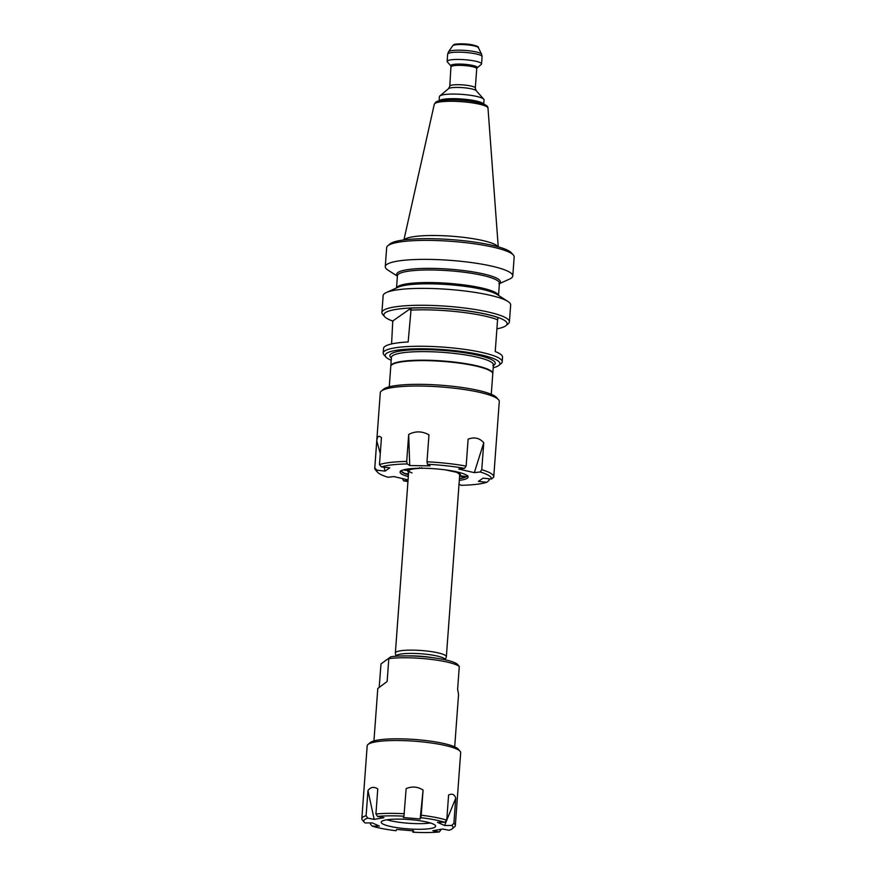 <?xml version="1.0" encoding="UTF-8"?>
<svg xmlns="http://www.w3.org/2000/svg" width="876" height="876" viewBox="0 0 876 876"><rect width="100%" height="100%" fill="white"/><g stroke="black" fill="none" stroke-linecap="round" stroke-linejoin="round"><path stroke-width="1.31" d="M408.676 434.485C415.312 430.926 422.079 431.047 428.966 434.835L426.984 461.783A59.667 10.271 4.2 0 1 447.329 463.404A59.667 10.271 4.2 0 1 466.152 466.098L464.532 468.364A57.531 9.899 -175.8 0 0 446.716 465.824A57.531 9.899 -175.8 0 0 427.477 464.28L430.017 465.879L409.727 465.528L408.676 434.485L406.694 461.433L407.187 463.93L409.727 465.528M408.315 476.61A34.087 5.869 4.2 0 1 400.091 472.12A34.087 5.869 4.2 0 1 441.57 469.405A34.087 5.869 4.2 0 1 468.102 477.113A34.087 5.869 4.2 0 1 459.309 480.355M407.187 463.93A57.531 9.899 -175.8 0 0 381.421 466.919L389.787 467.839L385.111 471.102L384.038 467.215M376.757 470.171A57.531 9.899 -175.8 0 0 377.479 472.186L375.53 470.007A59.667 10.271 4.2 0 1 374.753 468.156A59.667 10.271 4.2 0 1 374.797 467.85L376.757 470.171L385.111 471.102M377.479 472.186A57.531 9.899 -175.8 0 0 388.046 477.256L393.861 476.577L408.074 479.862M402.38 478.548L403.661 480.858L408.041 480.355M403.661 480.858A57.531 9.899 -175.8 0 0 407.942 481.592M489.147 478.8L489.027 480.442L486.771 482.304A57.531 9.899 -175.8 0 1 461.006 485.304L459.035 484.067M486.771 482.304L478.405 481.384L483.081 478.132L491.436 479.052A57.531 9.899 -175.8 0 0 480.147 471.967L474.332 472.646L483.749 442.752C479.654 438.022 474.442 436.817 468.123 439.15L466.152 466.098M464.532 468.364L458.717 469.043L474.332 472.646M483.749 442.752L481.767 469.711A59.667 10.271 4.2 0 1 493.746 476.894L499.287 401.526A59.667 10.271 -175.8 0 0 498.499 399.675A59.667 10.271 -175.8 0 0 452.87 388.046A59.667 10.271 -175.8 0 0 381.334 391.068A59.667 10.271 -175.8 0 0 380.283 392.787L374.753 468.156M406.694 461.433A59.667 10.271 4.2 0 0 379.472 464.598L381.443 437.65C378.903 435.164 377.348 436.248 376.779 440.902L374.797 467.85M381.334 391.068L383.568 389.196A57.531 9.899 4.2 0 1 452.553 386.283A57.531 9.899 4.2 0 1 496.561 397.496L498.499 399.675M379.472 464.598L381.421 466.919M493.746 476.894A59.667 10.271 4.2 0 1 493.703 477.19L491.436 479.052M481.767 469.711L480.147 471.967M380.283 453.582L376.779 440.902M426.984 461.783L427.477 464.28M493.221 367.756A57.531 9.899 -175.8 0 0 498.915 365.358A57.531 9.899 -175.8 0 0 455.17 350.696A57.531 9.899 -175.8 0 0 385.933 357.058L383.984 354.879A59.667 10.271 4.2 0 1 383.206 353.017L383.546 348.418A59.667 10.271 4.2 0 1 408.161 341.958L411.173 308.078A61.364 10.567 4.2 0 1 498.247 317.67L497.568 319.74A59.667 10.271 -175.8 0 0 458.466 311.856A59.667 10.271 -175.8 0 0 410.494 310.137M393.072 321.021A61.364 10.567 4.2 0 1 392.755 320.901L391.594 343.94M383.206 353.017A59.667 10.271 4.2 0 1 455.783 348.276A59.667 10.271 4.2 0 1 502.211 361.755A59.667 10.271 4.2 0 1 501.16 363.485L498.915 365.358M411.173 308.078L392.93 320.868M385.933 357.058A57.531 9.899 -175.8 0 0 391.222 360.266M496.9 328.839A61.791 10.632 -175.8 0 0 506.043 325.598A61.791 10.632 -175.8 0 0 459.057 309.852A61.791 10.632 -175.8 0 0 384.684 316.685A61.791 10.632 -175.8 0 0 393.127 321.174M384.684 316.685L382.746 314.506A63.926 11.005 4.2 0 1 381.903 312.513L383.14 295.617A63.926 11.005 4.2 0 1 386.382 292.518A63.926 11.005 4.2 0 1 460.918 290.536A63.926 11.005 4.2 0 1 507.905 301.443A63.926 11.005 4.2 0 1 510.653 304.979L509.405 321.875A63.926 11.005 4.2 0 1 508.288 323.726L506.043 325.598M381.903 312.513A63.926 11.005 4.2 0 1 459.67 307.432A63.926 11.005 4.2 0 1 509.405 321.875M397.397 276.159L388.024 270.158A63.926 11.005 4.2 0 1 385.276 266.611A63.926 11.005 4.2 0 1 463.043 261.53A63.926 11.005 4.2 0 1 512.778 275.973A63.926 11.005 4.2 0 1 509.547 279.072L499.397 283.649M512.778 275.973L514.168 256.986A63.926 11.005 -175.8 0 0 513.336 254.993A63.926 11.005 -175.8 0 0 464.444 242.542A63.926 11.005 -175.8 0 0 387.794 245.773A63.926 11.005 -175.8 0 0 386.666 247.623L385.276 266.611M387.794 245.773L390.039 243.9A61.791 10.632 4.2 0 1 464.127 240.769A61.791 10.632 4.2 0 1 511.387 252.814L513.336 254.993M404.154 239.893A47.424 8.158 4.2 0 1 461.4 237.111A47.424 8.158 4.2 0 1 498.006 246.78M439.106 100.882L439.423 96.601A22.371 3.854 4.2 0 1 439.818 95.955A22.371 3.854 4.2 0 1 466.645 94.816A22.371 3.854 4.2 0 1 483.749 99.174A22.371 3.854 4.2 0 1 484.045 99.875L483.738 104.167M450.987 65.996L447.362 61.922A17.257 2.967 4.2 0 1 447.132 61.386A17.257 2.967 4.2 0 1 468.134 60.017A17.257 2.967 4.2 0 1 481.559 63.915A17.257 2.967 4.2 0 1 481.263 64.408L477.081 67.912A13.282 2.289 4.2 0 0 466.974 64.528A13.282 2.289 4.2 0 0 451.14 65.131A13.282 2.289 4.2 0 0 450.987 65.996L449.804 86.144A12.79 2.201 4.2 0 1 450.111 85.706A12.79 2.201 4.2 0 1 465.353 85.125A12.79 2.201 4.2 0 1 475.307 88.016L476.73 68.678A12.79 2.201 -175.8 0 0 466.777 65.788A12.79 2.201 -175.8 0 0 451.534 66.368A12.79 2.201 -175.8 0 0 451.228 66.806M390.795 366.201A51.137 8.804 4.2 0 1 390.795 365.993A51.137 8.804 4.2 0 1 392.043 364.252A51.137 8.804 4.2 0 1 447.756 361.394A51.137 8.804 4.2 0 1 492.794 373.483A51.137 8.804 4.2 0 1 492.772 373.691M491.272 394.288L492.772 373.899A51.137 8.804 -175.8 0 0 447.724 361.821A51.137 8.804 -175.8 0 0 392.01 364.668A51.137 8.804 -175.8 0 0 390.762 366.409L389.272 386.798M497.568 319.74L495.236 351.561A59.667 10.271 4.2 0 1 502.539 357.156L502.211 361.755M459.44 478.625A32.959 5.672 -175.8 0 0 465.966 476.905L459.615 476.205M459.385 472.482L457.13 472.569L456.473 471.759L457.13 472.569A26.422 4.544 4.2 0 1 460.163 475.821L466.525 476.522A32.959 5.672 -175.8 0 0 467.072 475.526M406.858 474.442L408.435 474.912A32.959 5.672 -175.8 0 1 407.121 474.474L408.468 474.42M418.772 468.266L419.571 467.685M404.296 469.656L408.807 470.149L409.694 469.405M467.466 476.095L466.525 476.522L467.466 476.095M457.568 472.033L455.772 472.098L455.115 471.288M421.104 468.255L421.728 467.609M405.019 473.511L408.512 473.894M403.124 469.985L408.249 470.543L409.136 469.799M390.838 656.748L381.005 663.909L390.838 656.748A38.139 6.57 4.2 0 1 428.627 657.186A38.139 6.57 4.2 0 1 457.184 664.063L459.298 666.439A40.482 6.964 -175.8 0 0 428.966 659.135A40.482 6.964 -175.8 0 0 388.813 658.664L387.137 681.484L377.797 688.492L387.137 681.484M381.005 663.909L379.209 687.003M446.355 656.759A25.568 4.402 4.2 0 0 426.47 650.988A25.568 4.402 4.2 0 0 395.361 653.014A25.568 4.402 4.2 0 0 395.372 653.222L395.974 656.201A24.714 4.26 4.2 0 1 426.054 654.241A24.714 4.26 4.2 0 1 445.282 659.825L446.311 656.967A25.568 4.402 4.2 0 0 446.355 656.759L459.79 473.905M459.298 666.439L457.622 689.259L458.553 694.416L454.699 746.856M412.859 830.47L412.903 832.2L413.625 830.886L396.686 829.419L395.974 830.722A44.742 7.698 -175.8 0 1 382.681 828.674A44.742 7.698 -175.8 0 1 372.212 826.134L379.374 826.068L372.256 822.892L365.084 822.947A44.742 7.698 -175.8 0 1 364.383 822.312L362.445 820.133A46.877 8.07 4.2 0 1 361.832 818.666A46.877 8.07 4.2 0 1 366.113 815.687L367.734 818.129L374.183 819.378L383.984 817.669L377.534 816.421A44.742 7.698 -175.8 0 1 403.945 816.191L403.234 817.505L420.162 818.983L423.075 790.086C417.732 786.626 412.092 786.133 406.146 788.619L403.945 816.191M412.903 832.2A44.742 7.698 -175.8 0 0 439.314 831.97L432.864 830.722L442.665 829.024L449.114 830.273A44.742 7.698 -175.8 0 0 452.268 828.762A44.742 7.698 -175.8 0 0 451.764 825.444L444.592 825.51L455.728 798.2C454.502 794.335 452.125 793.284 448.6 795.025L446.76 820.155L444.636 822.268L437.474 822.323L444.592 825.51M444.636 822.268A44.742 7.698 -175.8 0 0 434.167 819.728A44.742 7.698 -175.8 0 0 420.874 817.669L420.162 818.983M367.734 818.129A44.742 7.698 -175.8 0 0 364.383 822.312M424.115 821.469A27.276 4.698 4.2 0 1 435.624 826.199A27.276 4.698 4.2 0 1 420.787 829.276A27.276 4.698 4.2 0 1 392.733 826.922A27.276 4.698 4.2 0 1 381.224 822.203A27.276 4.698 4.2 0 1 396.061 819.126A27.276 4.698 4.2 0 1 424.115 821.469M441.307 829.254L439.314 831.97M367.997 744.469L370.241 742.596A44.742 7.698 4.2 0 1 439.818 742.684A44.742 7.698 4.2 0 1 458.115 749.046L460.064 751.236A46.877 8.07 -175.8 0 0 440.891 744.567A46.877 8.07 -175.8 0 0 367.997 744.469A46.877 8.07 -175.8 0 0 367.175 745.826L361.832 818.666M370.482 822.903L370.395 824.053L372.212 826.134M455.728 798.2L453.888 823.33A46.877 8.07 4.2 0 1 455.334 825.542L460.677 752.692A46.877 8.07 -175.8 0 0 460.064 751.236M423.075 790.086L421.225 815.217A46.877 8.07 4.2 0 1 435.547 817.418A46.877 8.07 4.2 0 1 446.76 820.155M455.334 825.542A46.877 8.07 4.2 0 1 454.502 826.889L452.268 828.762M430.357 822.98A27.276 4.698 4.2 0 1 393.149 821.294A27.276 4.698 4.2 0 1 386.896 819.783M453.888 823.33L451.764 825.444M374.183 819.378L367.964 790.568C370.592 787.031 373.866 786.462 377.764 788.86L375.924 813.99A46.877 8.07 4.2 0 1 404.296 813.738M375.924 813.99L377.534 816.421M367.964 790.568L366.113 815.687M421.225 815.217L420.874 817.669M391.386 358.021A52.845 9.099 4.2 0 1 391.134 353.816A52.845 9.099 4.2 0 1 454.14 351.407A52.845 9.099 4.2 0 1 493.965 365.15A52.845 9.099 4.2 0 1 493.385 365.511M507.905 301.443L497.01 294.456A51.991 8.946 -175.8 0 0 458.794 285.587A51.991 8.946 -175.8 0 0 398.175 287.197L386.382 292.518M498.532 295.431L499.43 283.255A51.137 8.804 -175.8 0 0 459.637 271.702A51.137 8.804 -175.8 0 0 398.668 274.024A51.137 8.804 -175.8 0 0 397.419 275.765L396.532 287.941M396.587 287.919A51.137 8.804 4.2 0 1 397.748 286.594A51.137 8.804 4.2 0 1 458.717 284.273A51.137 8.804 4.2 0 1 498.477 295.398M397.408 275.929A51.991 8.946 4.2 0 1 397.945 272.48A51.991 8.946 4.2 0 1 459.933 270.126A51.991 8.946 4.2 0 1 499.408 283.419M487.998 108.164A26.926 4.632 -175.8 0 0 467.05 102.196A26.926 4.632 -175.8 0 0 434.945 103.423A26.926 4.632 -175.8 0 0 434.299 104.222L435.755 102.196C438.066 99.612 456.911 99.043 470.489 101.156C486.957 103.795 487.822 106.116 487.998 108.164L498.247 246.846M437.124 101.857A24.824 4.271 4.2 0 1 464.16 100.466A24.824 4.271 4.2 0 1 486.027 106.335M439.204 100.86A22.371 3.854 4.2 0 1 439.632 100.444A22.371 3.854 4.2 0 1 466.306 99.426A22.371 3.854 4.2 0 1 483.651 104.124M483.749 99.174L476.15 90.633A14.038 2.42 -175.8 0 0 465.419 87.896A14.038 2.42 -175.8 0 0 448.687 88.542A14.038 2.42 -175.8 0 0 448.589 88.607L439.818 95.955M452.662 45.782L453.396 45.059C453.91 43.8 459.374 43.581 469.799 44.391C476.248 45.607 479.106 46.702 478.373 47.665A12.954 2.234 -175.8 0 0 468.342 44.972A12.954 2.234 -175.8 0 0 452.903 45.563A12.954 2.234 -175.8 0 0 452.662 45.782L448.501 51.804A16.688 2.869 4.2 0 1 448.797 51.52A16.688 2.869 4.2 0 1 468.693 50.753A16.688 2.869 4.2 0 1 481.614 54.235L482.096 56.666A17.257 2.967 -175.8 0 0 468.671 52.757A17.257 2.967 -175.8 0 0 448.085 53.545A17.257 2.967 -175.8 0 0 447.669 54.137L447.132 61.386M454.775 44.709A11.103 1.916 4.2 0 1 466.579 44.063A11.103 1.916 4.2 0 1 476.654 46.614M492.87 365.423L493.429 364.898A51.137 8.804 -175.8 0 0 448.392 352.82A51.137 8.804 -175.8 0 0 392.667 355.667A51.137 8.804 -175.8 0 0 391.43 357.408L390.795 365.993M459.385 474.891A25.568 4.402 -175.8 0 0 459.758 474.223M446.289 469.996A26.422 4.544 4.2 0 1 455.772 472.098M421.214 468.288A26.422 4.544 4.2 0 1 422.703 468.255M408.807 470.149A26.422 4.544 4.2 0 1 419.056 468.364M401.339 470.708A32.959 5.672 -175.8 0 0 405.752 474.004M408.621 472.449A26.422 4.544 4.2 0 1 408.249 470.543M408.873 470.335L408.764 470.478A25.568 4.402 -175.8 0 0 412.048 472.93M408.588 655.916A24.714 4.26 4.2 0 1 425.867 656.726A24.714 4.26 4.2 0 1 432.853 657.701M478.373 47.665L481.614 54.235M449.804 86.144L448.589 88.607M434.299 104.222L403.913 239.914M482.096 56.666L481.559 63.915M499.43 283.255L498.86 283.78M476.15 90.633L475.307 88.016M476.73 68.678L477.081 67.912M447.669 54.137L448.501 51.804M493.429 364.898L492.794 373.483M459.44 478.657L466.579 476.785M467.817 475.712L467.291 476.281M456.9 472.525L459.769 474.212M445.577 469.897L455.564 472.065M421.301 468.299L423.426 468.266M409.289 470.062C410.767 469.24 414.052 468.682 419.155 468.386M400.573 470.773L405.468 473.96M373.942 740.932L377.797 688.492M395.361 653.014L408.764 470.423"/></g></svg>
